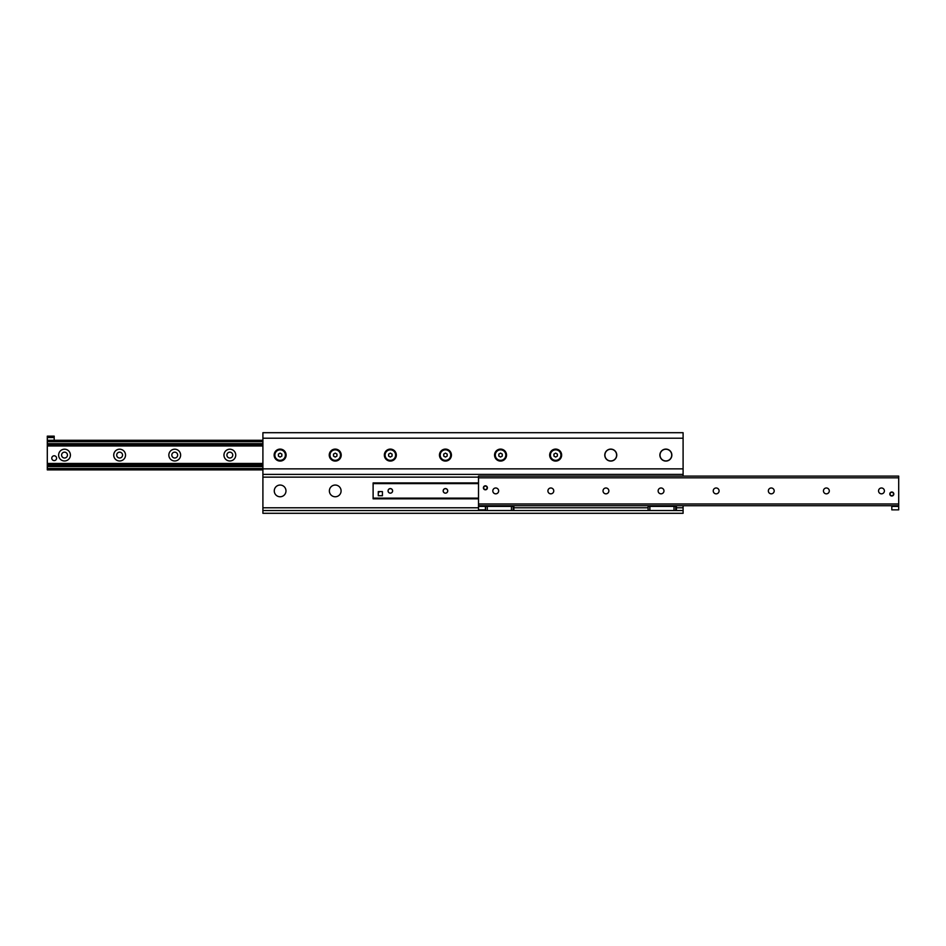 <?xml version="1.0" encoding="UTF-8"?>
<svg xmlns="http://www.w3.org/2000/svg" width="946" height="946" viewBox="0 0 946 946"><rect width="100%" height="100%" fill="white"/><g stroke="black" fill="none" stroke-linecap="round" stroke-linejoin="round"><path stroke-width="1.42" d="M604.908 455.085A5.853 5.853 0 0 1 613.694 450.024A5.853 5.853 0 0 1 613.694 460.158A5.853 5.853 0 0 1 604.908 455.085M660.024 455.085A5.853 5.853 0 0 1 668.798 450.024A5.853 5.853 0 0 1 668.798 460.158A5.853 5.853 0 0 1 660.024 455.085M341.092 490.915A5.853 5.853 0 0 1 335.239 496.768A5.853 5.853 0 0 1 329.374 490.915A5.853 5.853 0 0 1 335.239 485.05A5.853 5.853 0 0 1 341.092 490.915M285.976 490.915A5.853 5.853 0 0 1 280.122 496.768A5.853 5.853 0 0 1 274.269 490.915A5.853 5.853 0 0 1 280.122 485.05A5.853 5.853 0 0 1 285.976 490.915M659.882 455.085A5.995 5.995 0 0 1 668.869 449.906A5.995 5.995 0 0 1 668.869 460.276A5.995 5.995 0 0 1 659.882 455.085M604.778 455.085A5.995 5.995 0 0 1 613.765 449.906A5.995 5.995 0 0 1 613.765 460.276A5.995 5.995 0 0 1 604.778 455.085M549.661 455.085A5.995 5.995 0 0 1 558.66 449.906A5.995 5.995 0 0 1 558.66 460.276A5.995 5.995 0 0 1 549.661 455.085M494.557 455.085A5.995 5.995 0 0 1 503.544 449.906A5.995 5.995 0 0 1 503.544 460.276A5.995 5.995 0 0 1 494.557 455.085M439.452 455.085A5.995 5.995 0 0 1 448.439 449.906A5.995 5.995 0 0 1 448.439 460.276A5.995 5.995 0 0 1 439.452 455.085M384.348 455.085A5.995 5.995 0 0 1 393.335 449.906A5.995 5.995 0 0 1 393.335 460.276A5.995 5.995 0 0 1 384.348 455.085M329.243 455.085A5.995 5.995 0 0 1 338.23 449.906A5.995 5.995 0 0 1 338.23 460.276A5.995 5.995 0 0 1 329.243 455.085M274.139 455.085A5.995 5.995 0 0 1 283.126 449.906A5.995 5.995 0 0 1 283.126 460.276A5.995 5.995 0 0 1 274.139 455.085M683.095 476.098L683.095 432.7L262.905 432.7L262.905 513.3L683.095 513.3L683.095 505.72M262.905 510.544L674.037 510.544L674.037 506.406L673.978 510.544L683.095 510.544M262.905 474.384L683.095 474.384M52.468 444.585L49.026 444.585M52.444 444.62L49.05 444.62M47.3 437.525L54.194 437.525L54.194 436.141L47.3 436.141L47.3 444.585L262.905 444.585M47.3 444.585L47.3 465.598L262.905 465.598M223.954 455.085A5.889 5.889 0 0 1 232.787 449.989A5.889 5.889 0 0 1 232.787 460.194A5.889 5.889 0 0 1 223.954 455.085M226.91 455.085A2.933 2.933 0 0 0 229.843 458.018A2.933 2.933 0 0 0 232.763 455.085A2.933 2.933 0 0 0 229.843 452.164A2.933 2.933 0 0 0 226.91 455.085M168.849 455.085A5.889 5.889 0 0 1 177.682 449.989A5.889 5.889 0 0 1 177.682 460.194A5.889 5.889 0 0 1 168.849 455.085M171.805 455.085A2.933 2.933 0 0 0 174.738 458.018A2.933 2.933 0 0 0 177.659 455.085A2.933 2.933 0 0 0 174.738 452.164A2.933 2.933 0 0 0 171.805 455.085M113.733 455.085A5.889 5.889 0 0 1 122.578 449.989A5.889 5.889 0 0 1 122.578 460.194A5.889 5.889 0 0 1 113.733 455.085M116.701 455.085A2.933 2.933 0 0 0 119.634 458.018A2.933 2.933 0 0 0 122.554 455.085A2.933 2.933 0 0 0 119.634 452.164A2.933 2.933 0 0 0 116.701 455.085M58.628 455.085A5.889 5.889 0 0 1 67.462 449.989A5.889 5.889 0 0 1 67.462 460.194A5.889 5.889 0 0 1 58.628 455.085M61.596 455.085A2.933 2.933 0 0 0 64.517 458.018A2.933 2.933 0 0 0 67.45 455.085A2.933 2.933 0 0 0 64.517 452.164A2.933 2.933 0 0 0 61.596 455.085M262.905 466.082L47.3 466.082L47.3 469.902L262.905 469.902M47.3 465.598L262.905 465.976M262.905 444.206L47.3 444.206L262.905 444.1M54.194 437.525L54.194 440.28L262.905 440.28M487.391 487.805A1.998 1.998 0 0 1 484.399 489.543A1.998 1.998 0 0 1 484.399 486.078A1.998 1.998 0 0 1 487.391 487.805M893.804 494.013A1.998 1.998 0 0 1 890.813 495.739A1.998 1.998 0 0 1 890.813 492.275A1.998 1.998 0 0 1 893.804 494.013M884.404 490.915A2.933 2.933 0 0 1 880.017 493.445A2.933 2.933 0 0 1 880.017 488.373A2.933 2.933 0 0 1 884.404 490.915M829.299 490.915A2.933 2.933 0 0 1 824.912 493.445A2.933 2.933 0 0 1 824.912 488.373A2.933 2.933 0 0 1 829.299 490.915M774.195 490.915A2.933 2.933 0 0 1 769.808 493.445A2.933 2.933 0 0 1 769.808 488.373A2.933 2.933 0 0 1 774.195 490.915M719.09 490.915A2.933 2.933 0 0 1 714.691 493.445A2.933 2.933 0 0 1 714.691 488.373A2.933 2.933 0 0 1 719.09 490.915M663.974 490.915A2.933 2.933 0 0 1 659.587 493.445A2.933 2.933 0 0 1 659.587 488.373A2.933 2.933 0 0 1 663.974 490.915M608.869 490.915A2.933 2.933 0 0 1 604.482 493.445A2.933 2.933 0 0 1 604.482 488.373A2.933 2.933 0 0 1 608.869 490.915M553.765 490.915A2.933 2.933 0 0 1 549.378 493.445A2.933 2.933 0 0 1 549.378 488.373A2.933 2.933 0 0 1 553.765 490.915M498.66 490.915A2.933 2.933 0 0 1 494.273 493.445A2.933 2.933 0 0 1 494.273 488.373A2.933 2.933 0 0 1 498.66 490.915M898.7 505.72L898.7 476.098L478.51 476.098L478.51 505.72L898.7 505.72L891.806 506.063L891.806 509.859L898.7 509.859L898.7 506.406L891.806 506.406M378.282 493.67A2.069 2.069 0 0 1 380.351 491.601M445.448 488.585A2.294 2.294 0 0 1 447.434 492.015A2.294 2.294 0 0 1 443.461 492.015A2.294 2.294 0 0 1 445.448 488.585M390.343 488.585A2.294 2.294 0 0 1 392.318 492.015A2.294 2.294 0 0 1 388.357 492.015A2.294 2.294 0 0 1 390.343 488.585M478.51 483.039L373.114 483.039L373.114 498.826L478.51 498.708M511.408 510.544L511.467 506.406L511.408 510.544L487.332 510.544L487.249 506.406L487.249 510.544M511.408 506.406L487.332 506.406M487.249 506.406L485.523 506.406L485.523 510.544M513.193 506.406L513.867 506.406L513.867 510.544L513.193 510.544L513.193 506.406L511.467 506.406M478.51 505.72L478.51 509.859L485.404 509.859L485.404 506.406L478.51 506.406M485.404 505.72L478.51 506.063M54.194 440.28L47.3 440.28M893.532 494.013A1.726 1.726 0 0 1 890.955 495.503A1.726 1.726 0 0 1 890.955 492.523A1.726 1.726 0 0 1 893.532 494.013M487.119 487.805A1.726 1.726 0 0 1 484.541 489.307A1.726 1.726 0 0 1 484.541 486.315A1.726 1.726 0 0 1 487.119 487.805M51.782 458.195A2.412 2.412 0 0 1 55.388 456.102A2.412 2.412 0 0 1 55.388 460.276A2.412 2.412 0 0 1 51.782 458.195M378.282 495.728L378.282 491.601L382.421 491.601L382.421 495.728L378.282 495.728M673.978 506.406L648.093 506.406L648.093 510.544M649.819 510.544L649.819 506.406M649.902 506.406L649.902 510.544L673.978 510.544M675.751 506.406L676.425 506.406L676.425 510.544L675.751 510.544L675.751 506.406L674.037 506.406M443.225 490.915A2.223 2.223 0 0 1 446.559 488.976A2.223 2.223 0 0 1 446.559 492.842A2.223 2.223 0 0 1 443.225 490.915M388.108 490.915A2.223 2.223 0 0 1 391.455 488.976A2.223 2.223 0 0 1 391.455 492.842A2.223 2.223 0 0 1 388.108 490.915M278.408 456.09L278.408 454.092L280.122 453.099L281.849 454.092L281.849 456.09L280.122 457.084L278.408 456.09M285.373 455.085A5.25 5.25 0 0 1 277.497 459.638A5.25 5.25 0 0 1 277.497 450.544A5.25 5.25 0 0 1 285.373 455.085M333.512 456.09L333.512 454.092L335.239 453.099L336.953 454.092L336.953 456.09L335.239 457.084L333.512 456.09M340.477 455.085A5.25 5.25 0 0 1 332.614 459.638A5.25 5.25 0 0 1 332.614 450.544A5.25 5.25 0 0 1 340.477 455.085M388.617 456.09L388.617 454.092L390.343 453.099L392.058 454.092L392.058 456.09L390.343 457.084L388.617 456.09M395.594 455.085A5.25 5.25 0 0 1 387.718 459.638A5.25 5.25 0 0 1 387.718 450.544A5.25 5.25 0 0 1 395.594 455.085M443.721 456.09L443.721 454.092L445.448 453.099L447.174 454.092L447.174 456.09L445.448 457.084L443.721 456.09M450.698 455.085A5.25 5.25 0 0 1 442.823 459.638A5.25 5.25 0 0 1 442.823 450.544A5.25 5.25 0 0 1 450.698 455.085M498.826 456.09L498.826 454.092L500.552 453.099L502.279 454.092L502.279 456.09L500.552 457.084L498.826 456.09M505.803 455.085A5.25 5.25 0 0 1 497.927 459.638A5.25 5.25 0 0 1 497.927 450.544A5.25 5.25 0 0 1 505.803 455.085M553.942 456.09L553.942 454.092L555.657 453.099L557.383 454.092L557.383 456.09L555.657 457.084L553.942 456.09M560.907 455.085A5.25 5.25 0 0 1 553.032 459.638A5.25 5.25 0 0 1 553.032 450.544A5.25 5.25 0 0 1 560.907 455.085M262.905 507.789L478.51 507.789M513.867 507.789L648.093 507.789M676.425 507.789L683.095 507.789M262.905 477.139L478.51 477.139M262.905 468.861L683.095 468.861M262.905 438.211L683.095 438.211M47.3 445.968L262.905 445.968M47.3 444.336L50.162 444.336M51.332 444.336L262.905 444.336M47.3 468.518L262.905 468.518M47.3 466.555L262.905 466.555M47.3 465.846L262.905 465.846M47.3 464.214L262.905 464.214M47.3 463.954L262.905 463.954M47.3 463.859L262.905 463.859M47.3 463.54L262.905 463.54M47.3 463.445L262.905 463.445M47.3 443.627L262.905 443.627M47.3 441.664L262.905 441.664M478.51 503.993L898.7 503.993M478.51 477.825L898.7 477.825M373.114 498.14L478.51 498.14M373.114 483.607L478.51 483.607M373.114 498.826L478.51 498.826M373.114 482.921L478.51 482.921"/></g></svg>
